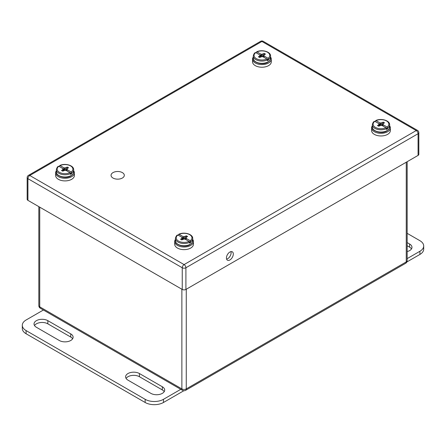 <?xml version="1.0" encoding="UTF-8"?>
<svg xmlns="http://www.w3.org/2000/svg" width="446" height="446" viewBox="0 0 446 446"><rect width="100%" height="100%" fill="white"/><g stroke="black" fill="none" stroke-linecap="round" stroke-linejoin="round"><path stroke-width="0.67" d="M122.366 172.613A6.629 3.83 180 0 1 124.311 175.323A6.629 3.83 180 0 1 117.677 179.153A6.629 3.83 180 0 1 111.048 175.323A6.629 3.83 180 0 1 115.14 171.782A6.629 3.83 180 0 1 122.366 172.613M407.17 233.336L419.909 240.689A12.951 7.476 180 0 1 423.7 245.975L423.7 249.147A12.951 7.476 180 0 1 419.909 254.437L406.863 261.964M411.496 248.885A8.095 4.672 0 0 0 409.601 247.168L407.17 245.763M423.7 245.975A12.951 7.476 180 0 1 419.909 251.265L407.17 258.619M407.17 242.591L409.601 243.995A8.095 4.672 180 0 1 411.976 247.296A8.095 4.672 180 0 1 407.17 251.566M180.781 389.325L163.47 399.315A12.951 7.476 180 0 1 145.151 399.315L26.091 330.575A12.951 7.476 180 0 1 22.3 325.29A12.951 7.476 180 0 1 26.091 320.005L43.401 310.009M36.399 327.275L59.29 340.493A8.095 4.672 0 0 0 68.115 341.508A8.095 4.672 0 0 0 73.111 337.187A8.095 4.672 0 0 0 70.741 333.881L47.845 320.663A8.095 4.672 0 0 0 39.025 319.648A8.095 4.672 0 0 0 34.024 323.969A8.095 4.672 0 0 0 36.399 327.275M150.876 393.366A8.095 4.672 0 0 0 159.701 394.381A8.095 4.672 0 0 0 164.697 390.06A8.095 4.672 0 0 0 162.327 386.76L139.431 373.542A8.095 4.672 0 0 0 130.606 372.527A8.095 4.672 0 0 0 125.61 376.842A8.095 4.672 0 0 0 127.98 380.148L150.876 393.366M22.3 325.29L22.3 328.462A12.951 7.476 0 0 0 26.091 333.753L145.151 402.487A12.951 7.476 0 0 0 163.47 402.487L163.47 399.315M183.83 390.735L163.47 402.487M72.631 338.776A8.095 4.672 0 0 0 70.741 337.053L47.845 323.835A8.095 4.672 0 0 0 34.504 325.552M164.217 391.649A8.095 4.672 0 0 0 162.327 389.932L139.431 376.714A8.095 4.672 0 0 0 126.09 378.431M56.363 170.762A9.377 5.413 0 0 0 55.639 172.847A9.377 5.413 0 0 0 58.387 176.677A9.377 5.413 0 0 0 68.606 177.848A9.377 5.413 0 0 0 74.393 172.847A9.377 5.413 0 0 0 73.668 170.762M55.639 172.847L55.639 175.49A9.377 5.413 0 0 0 58.387 179.32A9.377 5.413 0 0 0 68.606 180.491A9.377 5.413 0 0 0 74.393 175.49L74.393 172.847M66.816 170.863L67.34 169.77L71.159 171.972L71.711 173.689A8.652 4.995 180 0 1 70.501 174.386L69.95 172.669L66.136 170.467L65.016 170.294L65.016 167.952L63.901 167.78L64.43 169.486L62.691 168.482L62.992 169.123L62.691 169.77L61.481 170.467L62.691 171.164L65.016 170.294M59.535 166.659L59.535 165.895L60.087 165.577L63.901 167.78M59.535 165.895L60.087 165.577A7.877 4.549 180 0 1 70.585 165.912A7.877 4.549 180 0 1 71.159 171.972M62.691 168.482L58.878 166.28L58.326 166.592M67.34 169.77L67.045 169.123L67.34 168.482L68.55 167.78L67.34 167.083L65.016 167.952M71.711 173.689L69.95 172.674M64.43 169.486L62.925 168.989M62.992 169.123L63.438 170.734M62.691 169.77L63.092 170.935M63.622 170.628L63.137 168.867M64.252 170.411L64.112 169.435M65.779 170.411L66.136 167.78M66.409 170.628L67.34 167.083M66.593 170.734L67.045 169.123M175.423 239.496A9.377 5.413 0 0 0 174.698 241.587A9.377 5.413 0 0 0 177.447 245.411A9.377 5.413 0 0 0 187.666 246.588A9.377 5.413 0 0 0 193.452 241.587A9.377 5.413 0 0 0 192.728 239.496M174.698 241.587L174.698 244.23A9.377 5.413 0 0 0 177.447 248.06A9.377 5.413 0 0 0 187.666 249.23A9.377 5.413 0 0 0 193.452 244.23L193.452 241.587M185.876 239.602L186.4 238.51L190.219 240.712L190.771 242.423A8.652 4.995 180 0 1 189.561 243.126L189.009 241.409L185.196 239.207L184.075 239.034L184.075 236.692L182.96 236.519L183.49 238.22L181.751 237.216L182.052 237.863L181.751 238.51L180.541 239.207L181.751 239.903L184.075 239.034M178.595 235.393L178.595 234.635L179.147 234.317L182.96 236.519M178.595 234.635L179.147 234.317A7.877 4.549 180 0 1 189.645 234.646A7.877 4.549 180 0 1 190.219 240.712M181.751 237.216L177.937 235.014L177.385 235.332M186.4 238.51L186.105 237.863L186.4 237.216L187.61 236.519L186.4 235.822L184.075 236.692M190.771 242.423L189.009 241.409A7.877 4.549 180 0 1 178.506 241.08A7.877 4.549 180 0 1 177.937 235.014M183.49 238.22L181.985 237.729M182.052 237.863L182.498 239.474M181.751 238.51L182.152 239.669M182.682 239.368L182.197 237.606M183.312 239.151L183.172 238.175M184.839 239.151L185.196 236.519M185.469 239.368L186.4 235.822M185.653 239.474L186.105 237.863M372.332 125.817A9.377 5.413 0 0 0 371.607 127.902A9.377 5.413 0 0 0 374.35 131.732A9.377 5.413 0 0 0 384.569 132.902A9.377 5.413 0 0 0 390.362 127.902A9.377 5.413 0 0 0 389.637 125.817M371.607 127.902L371.607 130.544A9.377 5.413 0 0 0 374.35 134.374A9.377 5.413 0 0 0 384.569 135.551A9.377 5.413 0 0 0 390.362 130.544L390.362 127.902M382.779 125.917L383.309 124.824L387.122 127.026L387.674 128.743A8.652 4.995 180 0 1 386.465 129.44L385.913 127.723L382.099 125.521L380.984 125.348L380.984 123.012L379.864 122.84L380.393 124.54L378.66 123.536L378.955 124.183L378.66 124.824L377.45 125.521L378.66 126.224L380.984 125.348M375.499 121.713L375.499 120.95L376.05 120.637L379.864 122.84M375.499 120.95L376.05 120.637A7.877 4.549 180 0 1 386.554 120.966A7.877 4.549 180 0 1 387.122 127.026M378.66 123.536L374.841 121.334L374.289 121.646M383.309 124.824L383.008 124.183L383.309 123.536L384.519 122.84L383.309 122.137L380.984 123.012M387.674 128.743L385.918 127.729M380.393 124.54L378.894 124.044M378.955 124.183L379.407 125.789M378.66 124.824L379.061 125.989M379.591 125.683L379.1 123.927M380.221 125.471L380.081 124.49M381.748 125.471L382.099 122.84M382.378 125.683L383.309 122.137M382.557 125.789L383.008 124.183M253.272 57.077A9.377 5.413 0 0 0 252.547 59.162A9.377 5.413 0 0 0 255.29 62.992A9.377 5.413 0 0 0 265.509 64.168A9.377 5.413 0 0 0 271.302 59.162A9.377 5.413 0 0 0 270.577 57.077M252.547 59.162L252.547 61.81A9.377 5.413 0 0 0 255.29 65.634A9.377 5.413 0 0 0 265.509 66.811A9.377 5.413 0 0 0 271.302 61.81L271.302 59.162M263.72 57.177L264.249 56.084L268.063 58.287L268.615 60.004A8.652 4.995 180 0 1 267.405 60.701L266.853 58.989L263.04 56.787L261.925 56.614L261.925 54.273L260.804 54.1L261.334 55.8L259.6 54.797L259.895 55.443L259.6 56.084L258.39 56.787L259.6 57.484L261.925 56.614M256.439 52.974L256.439 52.215L256.991 51.898L260.804 54.1M256.439 52.215L256.991 51.898A7.877 4.549 180 0 1 267.494 52.227A7.877 4.549 180 0 1 268.063 58.287M259.6 54.797L255.781 52.595L255.229 52.912M264.249 56.084L263.948 55.443L264.249 54.797L265.459 54.1L264.249 53.403L261.925 54.273M268.615 60.004L266.859 58.989A7.877 4.549 180 0 1 256.355 58.655A7.877 4.549 180 0 1 255.781 52.595M261.334 55.8L259.834 55.304M259.895 55.443L260.347 57.049M259.6 56.084L260.001 57.25M260.531 56.943L260.04 55.187M261.161 56.731L261.022 55.75M262.688 56.731L263.04 54.1M263.318 56.943L264.249 53.403M263.497 57.049L263.948 55.443M418.075 155.403L418.075 133.722A2.592 1.494 0 0 0 418.833 132.663L418.833 154.344A2.592 1.494 180 0 1 418.075 155.403L185.91 289.443A2.592 1.494 180 0 1 182.247 289.443L27.925 200.343A2.592 1.494 180 0 1 27.167 199.284L27.167 177.603A2.592 1.494 0 0 0 27.925 178.662L27.925 200.343M233.308 254.025A4.856 2.804 -60 0 1 231.184 258.914A4.856 2.804 -60 0 1 227.443 260.213A4.856 2.804 -60 0 1 227.443 254.605A4.856 2.804 -60 0 1 232.299 251.8A4.856 2.804 -60 0 1 233.308 254.025M230.944 251.622A4.856 2.804 -60 0 1 231.117 252.759A4.856 2.804 -60 0 1 226.607 259.126M419.909 254.437L419.909 251.265M409.601 243.995L409.601 247.168M26.091 333.753L26.091 330.575M145.151 402.487L145.151 399.315M70.741 337.053L70.741 333.881M47.845 320.663L47.845 323.835M139.431 376.714L139.431 373.542M162.327 386.76L162.327 389.932M56.363 172C55.41 175.785 65.149 179.264 70.591 176.098L72.681 174.509L73.668 172A8.652 4.995 180 0 1 70.501 175.863A8.652 4.995 180 0 1 61.314 176.516A8.652 4.995 180 0 1 56.363 172L56.363 169.759A8.652 4.995 180 0 0 61.314 174.275A8.652 4.995 180 0 0 70.501 173.622M73.668 172L73.668 169.759A8.652 4.995 180 0 1 71.711 172.925M69.95 172.669A7.877 4.549 180 0 1 59.446 172.34A7.877 4.549 180 0 1 58.878 166.28M175.423 240.74C174.47 244.525 184.209 248.004 189.65 244.837L191.741 243.243L192.728 240.74A8.652 4.995 180 0 1 189.561 244.603A8.652 4.995 180 0 1 180.374 245.255A8.652 4.995 180 0 1 175.423 240.74L175.423 238.499A8.652 4.995 180 0 0 180.374 243.014A8.652 4.995 180 0 0 189.561 242.362M192.728 240.74L192.728 238.499A8.652 4.995 180 0 1 190.771 241.665M372.332 127.06C371.373 130.84 381.118 134.318 386.554 131.152L388.644 129.563L389.637 127.06A8.652 4.995 180 0 1 386.465 130.923A8.652 4.995 180 0 1 377.283 131.57A8.652 4.995 180 0 1 372.332 127.06L372.332 124.813A8.652 4.995 180 0 0 377.283 129.329A8.652 4.995 180 0 0 386.465 128.677M389.637 127.06L389.637 124.813A8.652 4.995 180 0 1 387.674 127.98M385.913 127.723A7.877 4.549 180 0 1 375.415 127.394A7.877 4.549 180 0 1 374.841 121.334M253.272 58.32C252.313 62.1 262.058 65.584 267.494 62.418L269.585 60.823L270.577 58.32A8.652 4.995 180 0 1 267.405 62.184A8.652 4.995 180 0 1 258.223 62.836A8.652 4.995 180 0 1 253.272 58.32L253.272 56.079A8.652 4.995 180 0 0 258.223 60.589A8.652 4.995 180 0 0 267.405 59.942M270.577 58.32L270.577 56.079A8.652 4.995 180 0 1 268.615 59.24M182.247 289.443L182.247 267.756L27.925 178.662A2.592 1.494 -60 0 1 29.759 175.49L184.081 264.584L416.241 130.544L261.919 41.45L29.759 175.49A2.592 1.494 60 0 0 28.46 175.362A2.592 2.592 0 0 0 27.167 177.603M418.833 132.663A2.592 2.592 0 0 0 417.54 130.416A2.592 1.494 -60 0 0 416.241 130.544A2.592 1.494 60 0 1 418.075 133.722L185.91 267.756L185.91 289.443M182.247 267.756A2.592 1.494 0 0 0 185.91 267.756A2.592 1.494 -120 0 0 184.081 264.584A2.592 1.494 -60 0 0 182.247 267.756M263.212 41.322A2.592 2.592 0 0 0 260.626 41.322A2.592 1.494 -120 0 1 261.919 41.45A2.592 1.494 -60 0 1 263.212 41.322L417.54 130.416M39.733 207.161L39.733 306.842L181.873 388.906L181.873 289.225M186.266 289.237L186.266 388.906L406.261 261.891L406.261 162.221M185.625 390.328A3.111 1.795 60 0 0 186.266 388.906A3.111 1.795 180 0 1 181.873 388.906A3.111 1.795 -60 0 0 182.514 390.328A3.111 3.111 0 0 0 185.625 390.328L405.615 263.313A3.111 3.111 0 0 0 407.17 260.626A3.111 1.795 180 0 1 406.261 261.891A3.111 1.795 60 0 1 405.615 263.313M38.824 305.571A3.111 3.111 0 0 0 40.374 308.264A3.111 1.795 -60 0 1 39.733 306.842A3.111 1.795 180 0 1 38.824 305.571L38.824 206.632M73.668 169.759C73.947 165.332 64.921 162.874 59.714 165.533M58.465 166.252C57.462 166.692 56.765 167.863 56.363 169.759M192.728 238.499C193.006 234.066 183.981 231.608 178.774 234.267M177.525 234.992C176.521 235.432 175.824 236.597 175.423 238.499M389.637 124.813C389.916 120.387 380.89 117.928 375.683 120.587M374.434 121.306C373.43 121.747 372.728 122.918 372.332 124.813M270.577 56.079C270.856 51.647 261.83 49.188 256.623 51.847M255.374 52.567C254.371 53.007 253.668 54.178 253.272 56.079M28.46 175.362L260.626 41.322M40.374 308.264L182.514 390.328M407.17 260.626L407.17 161.697"/></g></svg>
